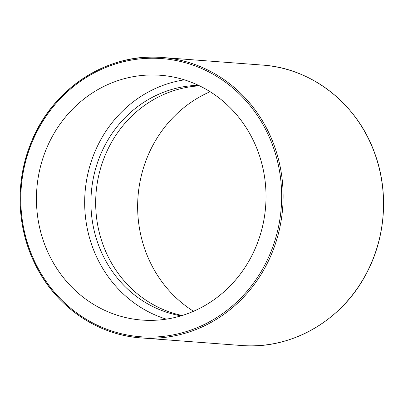 <?xml version="1.0" encoding="UTF-8"?>
<svg xmlns="http://www.w3.org/2000/svg" width="403" height="403" viewBox="0 0 403 403"><rect width="100%" height="100%" fill="white"/><g stroke="black" fill="none" stroke-linecap="round" stroke-linejoin="round"><path stroke-width="0.6" d="M109.168 83.96A122.749 114.744 -85.7 0 0 37.681 216.9A122.749 114.744 -85.7 0 0 141.967 320.068A122.749 114.744 -85.7 0 0 265.648 206.331A122.749 114.744 -85.7 0 0 160.495 75.27A122.749 114.744 -85.7 0 0 109.168 83.96M210.139 91.718A122.749 114.744 -85.7 0 0 138.012 196.669A122.749 114.744 -85.7 0 0 193.521 311.282M184.403 79.844A122.749 114.744 -85.7 0 0 157.397 87.612A122.749 114.744 -85.7 0 0 84.766 207.595A122.749 114.744 -85.7 0 0 166.288 319.146M198.472 85.33A116.054 108.483 -85.7 0 0 159.689 93.813A116.054 108.483 -85.7 0 0 91.496 214.331A116.054 108.483 -85.7 0 0 181.023 315.841M199.52 85.834A116.054 108.483 -85.7 0 0 164.434 94.176A116.054 108.483 -85.7 0 0 96.065 212.729A116.054 108.483 -85.7 0 0 182.136 315.504M272.599 145.261A139.488 130.391 94.3 0 1 131.937 335.78A139.488 130.391 94.3 0 1 49.151 111.974A139.488 130.391 94.3 0 1 272.599 145.261M273.969 144.873A140.602 131.433 -85.7 0 0 162.238 57.498A140.602 131.433 -85.7 0 0 103.445 67.452A140.602 131.433 -85.7 0 0 21.561 219.726A140.602 131.433 -85.7 0 0 141.015 337.905A140.602 131.433 -85.7 0 0 273.969 144.873M374.372 152.47A140.602 131.433 94.3 0 1 241.417 345.502L141.015 337.905C96.116 334.913 54.143 305.207 34.2 262.333C16.891 226.39 15.42 182.211 30.28 144.707C50.964 89.461 106.971 52.43 162.238 57.498L262.645 65.095A140.602 131.433 94.3 0 1 374.372 152.47M241.417 345.502C290.311 349.769 340.278 321.71 364.982 276.146C385.787 239.226 389.389 192.166 374.447 152.505C356.942 103.626 311.71 68.243 262.645 65.095"/></g></svg>
